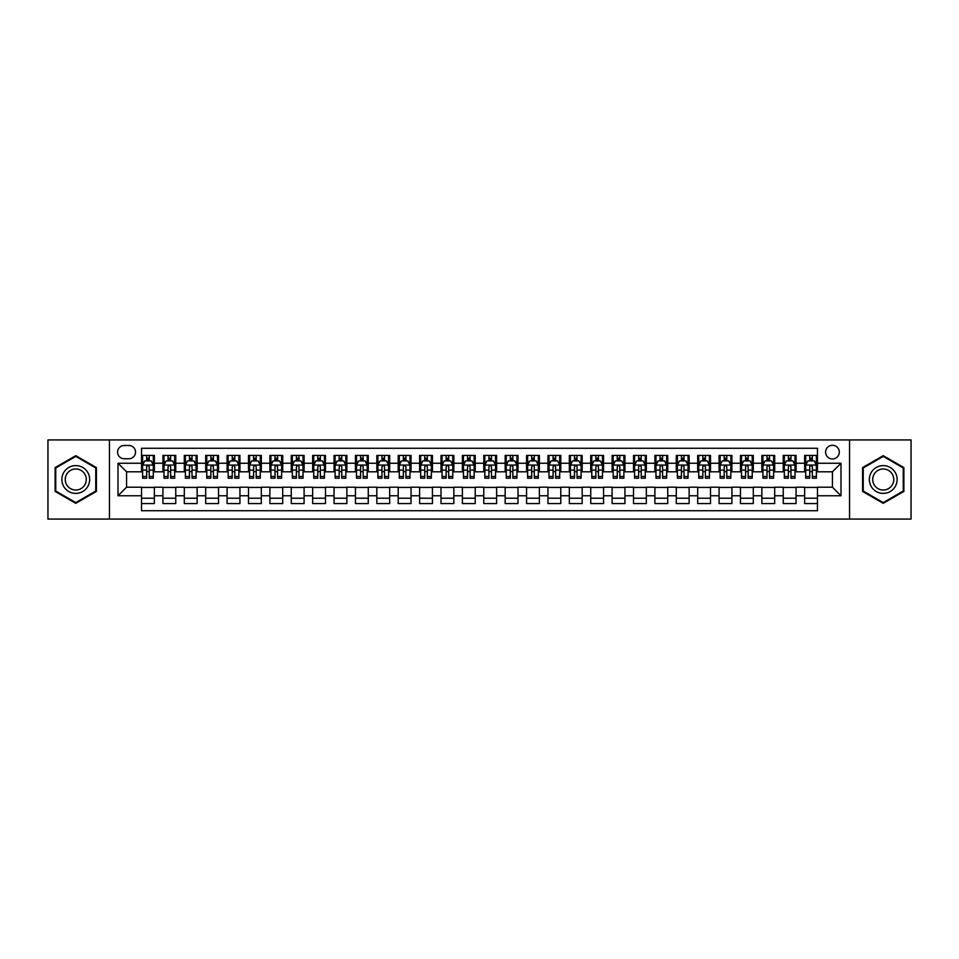 <?xml version="1.0" encoding="UTF-8"?>
<svg xmlns="http://www.w3.org/2000/svg" width="959" height="959" viewBox="0 0 959 959"><rect width="100%" height="100%" fill="white"/><g stroke="black" fill="none" stroke-linecap="round" stroke-linejoin="round"><path stroke-width="1.44" d="M832.436 445.276A6.845 6.845 0 0 0 825.591 452.121A6.845 6.845 0 0 0 832.436 458.965A6.845 6.845 0 0 0 839.281 452.121A6.845 6.845 0 0 0 832.436 445.276M849.554 519.071L911.05 519.071L911.05 439.929L849.554 439.929L849.554 519.071L109.446 519.071L109.446 439.929L47.95 439.929L47.95 519.071L109.446 519.071M817.464 455.441L804.637 455.441L804.637 463.245L796.078 463.245L796.078 471.804L804.637 471.804L804.637 463.245M796.078 463.245L796.078 455.441L783.239 455.441L783.239 463.245L774.692 463.245L774.692 471.804L783.239 471.804L783.239 463.245M774.692 463.245L774.692 455.441L761.854 455.441L761.854 463.245L753.294 463.245L753.294 471.804L761.854 471.804L761.854 463.245M753.294 463.245L753.294 455.441L740.468 455.441L740.468 463.245L731.909 463.245L731.909 471.804L740.468 471.804L740.468 463.245M731.909 463.245L731.909 455.441L719.07 455.441L719.07 463.245L710.511 463.245L710.511 471.804L719.07 471.804L719.07 463.245M710.511 463.245L710.511 455.441L697.684 455.441L697.684 463.245L689.125 463.245L689.125 471.804L697.684 471.804L697.684 463.245M689.125 463.245L689.125 455.441L676.287 455.441L676.287 463.245L667.74 463.245L667.74 471.804L676.287 471.804L676.287 463.245M667.74 463.245L667.74 455.441L654.901 455.441L654.901 463.245L646.342 463.245L646.342 471.804L654.901 471.804L654.901 463.245M646.342 463.245L646.342 455.441L633.515 455.441L633.515 463.245L624.956 463.245L624.956 471.804L633.515 471.804L633.515 463.245M624.956 463.245L624.956 455.441L612.118 455.441L612.118 463.245L603.559 463.245L603.559 471.804L612.118 471.804L612.118 463.245M603.559 463.245L603.559 455.441L590.732 455.441L590.732 463.245L582.173 463.245L582.173 471.804L590.732 471.804L590.732 463.245M582.173 463.245L582.173 455.441L569.334 455.441L569.334 463.245L560.787 463.245L560.787 471.804L569.334 471.804L569.334 463.245M560.787 463.245L560.787 455.441L547.949 455.441L547.949 463.245L539.39 463.245L539.39 471.804L547.949 471.804L547.949 463.245M539.39 463.245L539.39 455.441L526.563 455.441L526.563 463.245L518.004 463.245L518.004 471.804L526.563 471.804L526.563 463.245M518.004 463.245L518.004 455.441L505.165 455.441L505.165 463.245L496.618 463.245L496.618 471.804L505.165 471.804L505.165 463.245M496.618 463.245L496.618 455.441L483.78 455.441L483.78 463.245L475.22 463.245L475.22 471.804L483.78 471.804L483.78 463.245M475.22 463.245L475.22 455.441L462.382 455.441L462.382 463.245L453.835 463.245L453.835 471.804L462.382 471.804L462.382 463.245M453.835 463.245L453.835 455.441L440.996 455.441L440.996 463.245L432.437 463.245L432.437 471.804L440.996 471.804L440.996 463.245M432.437 463.245L432.437 455.441L419.61 455.441L419.61 463.245L411.051 463.245L411.051 471.804L419.61 471.804L419.61 463.245M411.051 463.245L411.051 455.441L398.213 455.441L398.213 463.245L389.666 463.245L389.666 471.804L398.213 471.804L398.213 463.245M389.666 463.245L389.666 455.441L376.827 455.441L376.827 463.245L368.268 463.245L368.268 471.804L376.827 471.804L376.827 463.245M368.268 463.245L368.268 455.441L355.441 455.441L355.441 463.245L346.882 463.245L346.882 471.804L355.441 471.804L355.441 463.245M346.882 463.245L346.882 455.441L334.044 455.441L334.044 463.245L325.485 463.245L325.485 471.804L334.044 471.804L334.044 463.245M325.485 463.245L325.485 455.441L312.658 455.441L312.658 463.245L304.099 463.245L304.099 471.804L312.658 471.804L312.658 463.245M304.099 463.245L304.099 455.441L291.26 455.441L291.26 463.245L282.713 463.245L282.713 471.804L291.26 471.804L291.26 463.245M282.713 463.245L282.713 455.441L269.875 455.441L269.875 463.245L261.316 463.245L261.316 471.804L269.875 471.804L269.875 463.245M261.316 463.245L261.316 455.441L248.489 455.441L248.489 463.245L239.93 463.245L239.93 471.804L248.489 471.804L248.489 463.245M239.93 463.245L239.93 455.441L227.091 455.441L227.091 463.245L218.532 463.245L218.532 471.804L227.091 471.804L227.091 463.245M218.532 463.245L218.532 455.441L205.706 455.441L205.706 463.245L197.146 463.245L197.146 471.804L205.706 471.804L205.706 463.245M197.146 463.245L197.146 455.441L184.308 455.441L184.308 463.245L175.761 463.245L175.761 471.804L184.308 471.804L184.308 463.245M175.761 463.245L175.761 455.441L162.922 455.441L162.922 471.804L154.363 471.804L154.363 455.441L141.536 455.441M141.536 503.559L154.363 503.559L154.363 487.196L162.922 487.196L162.922 503.559L175.761 503.559L175.761 487.196L184.308 487.196L184.308 495.755L175.761 495.755M184.308 495.755L184.308 503.559L197.146 503.559L197.146 487.196L205.706 487.196L205.706 495.755L197.146 495.755M205.706 495.755L205.706 503.559L218.532 503.559L218.532 487.196L227.091 487.196L227.091 495.755L218.532 495.755M227.091 495.755L227.091 503.559L239.93 503.559L239.93 487.196L248.489 487.196L248.489 495.755L239.93 495.755M248.489 495.755L248.489 503.559L261.316 503.559L261.316 487.196L269.875 487.196L269.875 495.755L261.316 495.755M269.875 495.755L269.875 503.559L282.713 503.559L282.713 487.196L291.26 487.196L291.26 495.755L282.713 495.755M291.26 495.755L291.26 503.559L304.099 503.559L304.099 487.196L312.658 487.196L312.658 495.755L304.099 495.755M312.658 495.755L312.658 503.559L325.485 503.559L325.485 487.196L334.044 487.196L334.044 495.755L325.485 495.755M334.044 495.755L334.044 503.559L346.882 503.559L346.882 487.196L355.441 487.196L355.441 495.755L346.882 495.755M355.441 495.755L355.441 503.559L368.268 503.559L368.268 487.196L376.827 487.196L376.827 495.755L368.268 495.755M376.827 495.755L376.827 503.559L389.666 503.559L389.666 487.196L398.213 487.196L398.213 495.755L389.666 495.755M398.213 495.755L398.213 503.559L411.051 503.559L411.051 487.196L419.61 487.196L419.61 495.755L411.051 495.755M419.61 495.755L419.61 503.559L432.437 503.559L432.437 487.196L440.996 487.196L440.996 495.755L432.437 495.755M440.996 495.755L440.996 503.559L453.835 503.559L453.835 487.196L462.382 487.196L462.382 495.755L453.835 495.755M462.382 495.755L462.382 503.559L475.22 503.559L475.22 487.196L483.78 487.196L483.78 495.755L475.22 495.755M483.78 495.755L483.78 503.559L496.618 503.559L496.618 487.196L505.165 487.196L505.165 495.755L496.618 495.755M505.165 495.755L505.165 503.559L518.004 503.559L518.004 487.196L526.563 487.196L526.563 495.755L518.004 495.755M526.563 495.755L526.563 503.559L539.39 503.559L539.39 487.196L547.949 487.196L547.949 495.755L539.39 495.755M547.949 495.755L547.949 503.559L560.787 503.559L560.787 487.196L569.334 487.196L569.334 495.755L560.787 495.755M569.334 495.755L569.334 503.559L582.173 503.559L582.173 487.196L590.732 487.196L590.732 495.755L582.173 495.755M590.732 495.755L590.732 503.559L603.559 503.559L603.559 487.196L612.118 487.196L612.118 495.755L603.559 495.755M612.118 495.755L612.118 503.559L624.956 503.559L624.956 487.196L633.515 487.196L633.515 495.755L624.956 495.755M633.515 495.755L633.515 503.559L646.342 503.559L646.342 487.196L654.901 487.196L654.901 495.755L646.342 495.755M654.901 495.755L654.901 503.559L667.74 503.559L667.74 487.196L676.287 487.196L676.287 495.755L667.74 495.755M676.287 495.755L676.287 503.559L689.125 503.559L689.125 487.196L697.684 487.196L697.684 495.755L689.125 495.755M697.684 495.755L697.684 503.559L710.511 503.559L710.511 487.196L719.07 487.196L719.07 495.755L710.511 495.755M719.07 495.755L719.07 503.559L731.909 503.559L731.909 487.196L740.468 487.196L740.468 495.755L731.909 495.755M740.468 495.755L740.468 503.559L753.294 503.559L753.294 487.196L761.854 487.196L761.854 495.755L753.294 495.755M761.854 495.755L761.854 503.559L774.692 503.559L774.692 487.196L783.239 487.196L783.239 495.755L774.692 495.755M783.239 495.755L783.239 503.559L796.078 503.559L796.078 487.196L804.637 487.196L804.637 495.755L796.078 495.755M124.202 458.75L128.914 458.75A6.629 6.629 0 0 0 135.543 452.121A6.629 6.629 0 0 0 128.914 445.491L124.202 445.491A6.629 6.629 0 0 0 117.573 452.121A6.629 6.629 0 0 0 124.202 458.75M849.554 439.929L109.446 439.929M817.464 463.245L817.464 448.273L141.536 448.273L141.536 471.804L126.564 471.804L126.564 487.196L141.536 487.196L141.536 510.727L817.464 510.727L817.464 487.196L832.436 487.196L832.436 471.804L817.464 471.804L817.464 463.245L840.995 463.245L840.995 495.755L817.464 495.755M141.536 495.755L118.005 495.755L118.005 463.245L141.536 463.245M804.637 495.755L804.637 503.559L817.464 503.559M141.536 460.788L142.603 460.788M146.667 460.788L149.232 460.788M153.296 460.788L154.363 460.788M141.536 471.588L142.603 471.588M146.667 471.588L149.232 471.588M153.296 471.588L154.363 471.588M141.536 487.412L154.363 487.412M141.536 498.212L154.363 498.212M162.922 471.588L163.989 471.588M168.053 471.588L170.618 471.588M174.682 471.588L175.761 471.588M162.922 460.788L163.989 460.788M168.053 460.788L170.618 460.788M174.682 460.788L175.761 460.788M162.922 487.412L175.761 487.412M162.922 498.212L175.761 498.212M184.308 487.412L197.146 487.412M184.308 498.212L197.146 498.212M184.308 460.788L185.387 460.788M189.45 460.788L192.016 460.788M196.08 460.788L197.146 460.788M184.308 471.588L185.387 471.588M189.45 471.588L192.016 471.588M196.08 471.588L197.146 471.588M205.706 487.412L218.532 487.412M205.706 498.212L218.532 498.212M205.706 460.788L206.772 460.788M210.836 460.788L213.401 460.788M217.465 460.788L218.532 460.788M205.706 471.588L206.772 471.588M210.836 471.588L213.401 471.588M217.465 471.588L218.532 471.588M227.091 487.412L239.93 487.412M227.091 498.212L239.93 498.212M227.091 460.788L228.158 460.788M232.222 460.788L234.799 460.788M238.863 460.788L239.93 460.788M227.091 471.588L228.158 471.588M232.222 471.588L234.799 471.588M238.863 471.588L239.93 471.588M248.489 487.412L261.316 487.412M248.489 498.212L261.316 498.212M248.489 460.788L249.556 460.788M253.62 460.788L256.185 460.788M260.249 460.788L261.316 460.788M248.489 471.588L249.556 471.588M253.62 471.588L256.185 471.588M260.249 471.588L261.316 471.588M269.875 487.412L282.713 487.412M269.875 498.212L282.713 498.212M269.875 460.788L270.941 460.788M275.005 460.788L277.571 460.788M281.634 460.788L282.713 460.788M269.875 471.588L270.941 471.588M275.005 471.588L277.571 471.588M281.634 471.588L282.713 471.588M291.26 487.412L304.099 487.412M291.26 498.212L304.099 498.212M291.26 460.788L292.339 460.788M296.403 460.788L298.968 460.788M303.032 460.788L304.099 460.788M291.26 471.588L292.339 471.588M296.403 471.588L298.968 471.588M303.032 471.588L304.099 471.588M312.658 487.412L325.485 487.412M312.658 498.212L325.485 498.212M312.658 460.788L313.725 460.788M317.789 460.788L320.354 460.788M324.418 460.788L325.485 460.788M312.658 471.588L313.725 471.588M317.789 471.588L320.354 471.588M324.418 471.588L325.485 471.588M334.044 487.412L346.882 487.412M334.044 498.212L346.882 498.212M334.044 460.788L335.111 460.788M339.174 460.788L341.752 460.788M345.815 460.788L346.882 460.788M334.044 471.588L335.111 471.588M339.174 471.588L341.752 471.588M345.815 471.588L346.882 471.588M355.441 487.412L368.268 487.412M355.441 498.212L368.268 498.212M355.441 460.788L356.508 460.788M360.572 460.788L363.137 460.788M367.201 460.788L368.268 460.788M355.441 471.588L356.508 471.588M360.572 471.588L363.137 471.588M367.201 471.588L368.268 471.588M376.827 487.412L389.666 487.412M376.827 498.212L389.666 498.212M376.827 460.788L377.894 460.788M381.958 460.788L384.523 460.788M388.587 460.788L389.666 460.788M376.827 471.588L377.894 471.588M381.958 471.588L384.523 471.588M388.587 471.588L389.666 471.588M398.213 487.412L411.051 487.412M398.213 498.212L411.051 498.212M398.213 460.788L399.292 460.788M403.355 460.788L405.921 460.788M409.984 460.788L411.051 460.788M398.213 471.588L399.292 471.588M403.355 471.588L405.921 471.588M409.984 471.588L411.051 471.588M419.61 487.412L432.437 487.412M419.61 498.212L432.437 498.212M419.61 460.788L420.677 460.788M424.741 460.788L427.306 460.788M431.37 460.788L432.437 460.788M419.61 471.588L420.677 471.588M424.741 471.588L427.306 471.588M431.37 471.588L432.437 471.588M440.996 487.412L453.835 487.412M440.996 498.212L453.835 498.212M440.996 460.788L442.063 460.788M446.127 460.788L448.692 460.788M452.768 460.788L453.835 460.788M440.996 471.588L442.063 471.588M446.127 471.588L448.692 471.588M452.768 471.588L453.835 471.588M462.382 487.412L475.22 487.412M462.382 498.212L475.22 498.212M462.382 460.788L463.461 460.788M467.524 460.788L470.09 460.788M474.154 460.788L475.22 460.788M462.382 471.588L463.461 471.588M467.524 471.588L470.09 471.588M474.154 471.588L475.22 471.588M483.78 487.412L496.618 487.412M483.78 498.212L496.618 498.212M483.78 460.788L484.846 460.788M488.91 460.788L491.476 460.788M495.539 460.788L496.618 460.788M483.78 471.588L484.846 471.588M488.91 471.588L491.476 471.588M495.539 471.588L496.618 471.588M505.165 487.412L518.004 487.412M505.165 498.212L518.004 498.212M505.165 460.788L506.232 460.788M510.308 460.788L512.873 460.788M516.937 460.788L518.004 460.788M505.165 471.588L506.232 471.588M510.308 471.588L512.873 471.588M516.937 471.588L518.004 471.588M526.563 487.412L539.39 487.412M526.563 498.212L539.39 498.212M526.563 460.788L527.63 460.788M531.694 460.788L534.259 460.788M538.323 460.788L539.39 460.788M526.563 471.588L527.63 471.588M531.694 471.588L534.259 471.588M538.323 471.588L539.39 471.588M547.949 487.412L560.787 487.412M547.949 498.212L560.787 498.212M547.949 460.788L549.016 460.788M553.079 460.788L555.645 460.788M559.708 460.788L560.787 460.788M547.949 471.588L549.016 471.588M553.079 471.588L555.645 471.588M559.708 471.588L560.787 471.588M569.334 487.412L582.173 487.412M569.334 498.212L582.173 498.212M569.334 460.788L570.413 460.788M574.477 460.788L577.042 460.788M581.106 460.788L582.173 460.788M569.334 471.588L570.413 471.588M574.477 471.588L577.042 471.588M581.106 471.588L582.173 471.588M590.732 487.412L603.559 487.412M590.732 498.212L603.559 498.212M590.732 460.788L591.799 460.788M595.863 460.788L598.428 460.788M602.492 460.788L603.559 460.788M590.732 471.588L591.799 471.588M595.863 471.588L598.428 471.588M602.492 471.588L603.559 471.588M612.118 487.412L624.956 487.412M612.118 498.212L624.956 498.212M612.118 460.788L613.185 460.788M617.248 460.788L619.826 460.788M623.889 460.788L624.956 460.788M612.118 471.588L613.185 471.588M617.248 471.588L619.826 471.588M623.889 471.588L624.956 471.588M633.515 487.412L646.342 487.412M633.515 498.212L646.342 498.212M633.515 460.788L634.582 460.788M638.646 460.788L641.211 460.788M645.275 460.788L646.342 460.788M633.515 471.588L634.582 471.588M638.646 471.588L641.211 471.588M645.275 471.588L646.342 471.588M654.901 487.412L667.74 487.412M654.901 498.212L667.74 498.212M654.901 460.788L655.968 460.788M660.032 460.788L662.597 460.788M666.661 460.788L667.74 460.788M654.901 471.588L655.968 471.588M660.032 471.588L662.597 471.588M666.661 471.588L667.74 471.588M676.287 487.412L689.125 487.412M676.287 498.212L689.125 498.212M676.287 460.788L677.366 460.788M681.429 460.788L683.995 460.788M688.059 460.788L689.125 460.788M676.287 471.588L677.366 471.588M681.429 471.588L683.995 471.588M688.059 471.588L689.125 471.588M697.684 487.412L710.511 487.412M697.684 498.212L710.511 498.212M697.684 460.788L698.751 460.788M702.815 460.788L705.38 460.788M709.444 460.788L710.511 460.788M697.684 471.588L698.751 471.588M702.815 471.588L705.38 471.588M709.444 471.588L710.511 471.588M719.07 487.412L731.909 487.412M719.07 498.212L731.909 498.212M719.07 460.788L720.137 460.788M724.201 460.788L726.778 460.788M730.842 460.788L731.909 460.788M719.07 471.588L720.137 471.588M724.201 471.588L726.778 471.588M730.842 471.588L731.909 471.588M740.468 487.412L753.294 487.412M740.468 498.212L753.294 498.212M740.468 460.788L741.535 460.788M745.599 460.788L748.164 460.788M752.228 460.788L753.294 460.788M740.468 471.588L741.535 471.588M745.599 471.588L748.164 471.588M752.228 471.588L753.294 471.588M761.854 487.412L774.692 487.412M761.854 498.212L774.692 498.212M761.854 460.788L762.92 460.788M766.984 460.788L769.55 460.788M773.613 460.788L774.692 460.788M761.854 471.588L762.92 471.588M766.984 471.588L769.55 471.588M773.613 471.588L774.692 471.588M783.239 487.412L796.078 487.412M783.239 498.212L796.078 498.212M783.239 460.788L784.318 460.788M788.382 460.788L790.947 460.788M795.011 460.788L796.078 460.788M783.239 471.588L784.318 471.588M788.382 471.588L790.947 471.588M795.011 471.588L796.078 471.588M804.637 487.412L817.464 487.412M804.637 498.212L817.464 498.212M804.637 460.788L805.704 460.788M809.768 460.788L812.333 460.788M816.397 460.788L817.464 460.788M804.637 471.588L805.704 471.588M809.768 471.588L812.333 471.588M816.397 471.588L817.464 471.588M126.564 471.804L118.005 463.245M126.564 487.196L118.005 495.755M840.995 463.245L832.436 471.804M840.995 495.755L832.436 487.196M75.761 503.331L96.403 491.416L96.403 467.584L75.761 455.669L55.119 467.584L55.119 491.416L75.761 503.331M903.881 467.584L883.239 455.669L862.597 467.584L862.597 491.416L883.239 503.331L903.881 491.416L903.881 467.584M149.232 458.222L146.667 458.222M153.296 476.479L149.232 476.479L149.232 478.217L153.296 478.217L153.296 465.163L151.162 460.895L144.737 460.895L142.603 465.163L142.603 478.217L146.667 478.217L146.667 476.479L142.603 476.479M142.603 465.163L142.603 455.441M153.296 465.163L153.296 455.441M146.667 460.895L146.667 455.441M149.232 455.441L149.232 460.895M149.232 476.479L149.232 466.769C148.381 465.127 147.518 465.127 146.667 466.769L146.667 476.479M75.761 465.594A13.905 13.905 0 0 0 61.855 479.5A13.905 13.905 0 0 0 75.761 493.406A13.905 13.905 0 0 0 89.666 479.5A13.905 13.905 0 0 0 75.761 465.594M75.761 468.975A10.525 10.525 0 0 0 65.236 479.5A10.525 10.525 0 0 0 75.761 490.025A10.525 10.525 0 0 0 86.286 479.5A10.525 10.525 0 0 0 75.761 468.975M95.756 491.044L75.761 502.6L55.754 491.044L55.754 467.956L75.761 456.4L95.756 467.956L95.756 491.044M871.204 472.547A13.905 13.905 0 0 0 876.286 491.535A13.905 13.905 0 0 0 895.286 486.453A13.905 13.905 0 0 0 890.192 467.465A13.905 13.905 0 0 0 871.204 472.547M874.129 474.237A10.525 10.525 0 0 0 877.976 488.611A10.525 10.525 0 0 0 892.361 484.763A10.525 10.525 0 0 0 888.502 470.389A10.525 10.525 0 0 0 874.129 474.237M903.246 467.956L903.246 491.044L883.239 502.6L863.244 491.044L863.244 467.956L883.239 456.4L903.246 467.956M170.618 458.222L168.053 458.222M174.682 476.479L170.618 476.479L170.618 478.217L174.682 478.217L174.682 465.163L172.548 460.895L166.135 460.895L163.989 465.163L163.989 478.217L168.053 478.217L168.053 476.479L163.989 476.479M163.989 465.163L163.989 455.441M174.682 465.163L174.682 455.441M168.053 460.895L168.053 455.441M170.618 455.441L170.618 460.895M170.618 476.479L170.618 466.769C169.767 465.127 168.916 465.127 168.053 466.769L168.053 476.479M192.016 458.222L189.45 458.222M196.08 476.479L192.016 476.479L192.016 478.217L196.08 478.217L196.08 465.163L193.934 460.895L187.52 460.895L185.387 465.163L185.387 478.217L189.45 478.217L189.45 476.479L185.387 476.479M185.387 465.163L185.387 455.441M196.08 465.163L196.08 455.441M189.45 460.895L189.45 455.441M192.016 455.441L192.016 460.895M192.016 476.479L192.016 466.769C191.165 465.127 190.302 465.127 189.45 466.769L189.45 476.479M213.401 458.222L210.836 458.222M217.465 476.479L213.401 476.479L213.401 478.217L217.465 478.217L217.465 465.163L215.331 460.895L208.918 460.895L206.772 465.163L206.772 478.217L210.836 478.217L210.836 476.479L206.772 476.479M206.772 465.163L206.772 455.441M217.465 465.163L217.465 455.441M210.836 460.895L210.836 455.441M213.401 455.441L213.401 460.895M213.401 476.479L213.401 466.769C212.55 465.127 211.699 465.127 210.836 466.769L210.836 476.479M234.799 458.222L232.222 458.222M238.863 476.479L234.799 476.479L234.799 478.217L238.863 478.217L238.863 465.163L236.717 460.895L230.304 460.895L228.158 465.163L228.158 478.217L232.222 478.217L232.222 476.479L228.158 476.479M228.158 465.163L228.158 455.441M238.863 465.163L238.863 455.441M232.222 460.895L232.222 455.441M234.799 455.441L234.799 460.895M234.799 476.479L234.799 466.769C233.936 465.127 233.085 465.127 232.222 466.769L232.222 476.479M256.185 458.222L253.62 458.222M260.249 476.479L256.185 476.479L256.185 478.217L260.249 478.217L260.249 465.163L258.115 460.895L251.69 460.895L249.556 465.163L249.556 478.217L253.62 478.217L253.62 476.479L249.556 476.479M249.556 465.163L249.556 455.441M260.249 465.163L260.249 455.441M253.62 460.895L253.62 455.441M256.185 455.441L256.185 460.895M256.185 476.479L256.185 466.769C255.334 465.127 254.471 465.127 253.62 466.769L253.62 476.479M277.571 458.222L275.005 458.222M281.634 476.479L277.571 476.479L277.571 478.217L281.634 478.217L281.634 465.163L279.501 460.895L273.087 460.895L270.941 465.163L270.941 478.217L275.005 478.217L275.005 476.479L270.941 476.479M270.941 465.163L270.941 455.441M281.634 465.163L281.634 455.441M275.005 460.895L275.005 455.441M277.571 455.441L277.571 460.895M277.571 476.479L277.571 466.769C276.719 465.127 275.868 465.127 275.005 466.769L275.005 476.479M298.968 458.222L296.403 458.222M303.032 476.479L298.968 476.479L298.968 478.217L303.032 478.217L303.032 465.163L300.886 460.895L294.473 460.895L292.339 465.163L292.339 478.217L296.403 478.217L296.403 476.479L292.339 476.479M292.339 465.163L292.339 455.441M303.032 465.163L303.032 455.441M296.403 460.895L296.403 455.441M298.968 455.441L298.968 460.895M298.968 476.479L298.968 466.769C298.105 465.127 297.254 465.127 296.403 466.769L296.403 476.479M320.354 458.222L317.789 458.222M324.418 476.479L320.354 476.479L320.354 478.217L324.418 478.217L324.418 465.163L322.284 460.895L315.859 460.895L313.725 465.163L313.725 478.217L317.789 478.217L317.789 476.479L313.725 476.479M313.725 465.163L313.725 455.441M324.418 465.163L324.418 455.441M317.789 460.895L317.789 455.441M320.354 455.441L320.354 460.895M320.354 476.479L320.354 466.769C319.503 465.127 318.652 465.127 317.789 466.769L317.789 476.479M341.752 458.222L339.174 458.222M345.815 476.479L341.752 476.479L341.752 478.217L345.815 478.217L345.815 465.163L343.67 460.895L337.256 460.895L335.111 465.163L335.111 478.217L339.174 478.217L339.174 476.479L335.111 476.479M335.111 465.163L335.111 455.441M345.815 465.163L345.815 455.441M339.174 460.895L339.174 455.441M341.752 455.441L341.752 460.895M341.752 476.479L341.752 466.769C340.889 465.127 340.037 465.127 339.174 466.769L339.174 476.479M363.137 458.222L360.572 458.222M367.201 476.479L363.137 476.479L363.137 478.217L367.201 478.217L367.201 465.163L365.067 460.895L358.642 460.895L356.508 465.163L356.508 478.217L360.572 478.217L360.572 476.479L356.508 476.479M356.508 465.163L356.508 455.441M367.201 465.163L367.201 455.441M360.572 460.895L360.572 455.441M363.137 455.441L363.137 460.895M363.137 476.479L363.137 466.769C362.286 465.127 361.423 465.127 360.572 466.769L360.572 476.479M384.523 458.222L381.958 458.222M388.587 476.479L384.523 476.479L384.523 478.217L388.587 478.217L388.587 465.163L386.453 460.895L380.04 460.895L377.894 465.163L377.894 478.217L381.958 478.217L381.958 476.479L377.894 476.479M377.894 465.163L377.894 455.441M388.587 465.163L388.587 455.441M381.958 460.895L381.958 455.441M384.523 455.441L384.523 460.895M384.523 476.479L384.523 466.769C383.672 465.127 382.821 465.127 381.958 466.769L381.958 476.479M405.921 458.222L403.355 458.222M409.984 476.479L405.921 476.479L405.921 478.217L409.984 478.217L409.984 465.163L407.839 460.895L401.425 460.895L399.292 465.163L399.292 478.217L403.355 478.217L403.355 476.479L399.292 476.479M399.292 465.163L399.292 455.441M409.984 465.163L409.984 455.441M403.355 460.895L403.355 455.441M405.921 455.441L405.921 460.895M405.921 476.479L405.921 466.769C405.058 465.127 404.207 465.127 403.355 466.769L403.355 476.479M427.306 458.222L424.741 458.222M431.37 476.479L427.306 476.479L427.306 478.217L431.37 478.217L431.37 465.163L429.236 460.895L422.811 460.895L420.677 465.163L420.677 478.217L424.741 478.217L424.741 476.479L420.677 476.479M420.677 465.163L420.677 455.441M431.37 465.163L431.37 455.441M424.741 460.895L424.741 455.441M427.306 455.441L427.306 460.895M427.306 476.479L427.306 466.769C426.455 465.127 425.592 465.127 424.741 466.769L424.741 476.479M448.692 458.222L446.127 458.222M452.768 476.479L448.692 476.479L448.692 478.217L452.768 478.217L452.768 465.163L450.622 460.895L444.209 460.895L442.063 465.163L442.063 478.217L446.127 478.217L446.127 476.479L442.063 476.479M442.063 465.163L442.063 455.441M452.768 465.163L452.768 455.441M446.127 460.895L446.127 455.441M448.692 455.441L448.692 460.895M448.692 476.479L448.692 466.769C447.841 465.127 446.99 465.127 446.127 466.769L446.127 476.479M470.09 458.222L467.524 458.222M474.154 476.479L470.09 476.479L470.09 478.217L474.154 478.217L474.154 465.163L472.008 460.895L465.594 460.895L463.461 465.163L463.461 478.217L467.524 478.217L467.524 476.479L463.461 476.479M463.461 465.163L463.461 455.441M474.154 465.163L474.154 455.441M467.524 460.895L467.524 455.441M470.09 455.441L470.09 460.895M470.09 476.479L470.09 466.769C469.239 465.127 468.376 465.127 467.524 466.769L467.524 476.479M491.476 458.222L488.91 458.222M495.539 476.479L491.476 476.479L491.476 478.217L495.539 478.217L495.539 465.163L493.406 460.895L486.992 460.895L484.846 465.163L484.846 478.217L488.91 478.217L488.91 476.479L484.846 476.479M484.846 465.163L484.846 455.441M495.539 465.163L495.539 455.441M488.91 460.895L488.91 455.441M491.476 455.441L491.476 460.895M491.476 476.479L491.476 466.769C490.624 465.127 489.773 465.127 488.91 466.769L488.91 476.479M512.873 458.222L510.308 458.222M516.937 476.479L512.873 476.479L512.873 478.217L516.937 478.217L516.937 465.163L514.791 460.895L508.378 460.895L506.232 465.163L506.232 478.217L510.308 478.217L510.308 476.479L506.232 476.479M506.232 465.163L506.232 455.441M516.937 465.163L516.937 455.441M510.308 460.895L510.308 455.441M512.873 455.441L512.873 460.895M512.873 476.479L512.873 466.769C512.01 465.127 511.159 465.127 510.308 466.769L510.308 476.479M534.259 458.222L531.694 458.222M538.323 476.479L534.259 476.479L534.259 478.217L538.323 478.217L538.323 465.163L536.189 460.895L529.764 460.895L527.63 465.163L527.63 478.217L531.694 478.217L531.694 476.479L527.63 476.479M527.63 465.163L527.63 455.441M538.323 465.163L538.323 455.441M531.694 460.895L531.694 455.441M534.259 455.441L534.259 460.895M534.259 476.479L534.259 466.769C533.408 465.127 532.545 465.127 531.694 466.769L531.694 476.479M555.645 458.222L553.079 458.222M559.708 476.479L555.645 476.479L555.645 478.217L559.708 478.217L559.708 465.163L557.575 460.895L551.161 460.895L549.016 465.163L549.016 478.217L553.079 478.217L553.079 476.479L549.016 476.479M549.016 465.163L549.016 455.441M559.708 465.163L559.708 455.441M553.079 460.895L553.079 455.441M555.645 455.441L555.645 460.895M555.645 476.479L555.645 466.769C554.793 465.127 553.942 465.127 553.079 466.769L553.079 476.479M577.042 458.222L574.477 458.222M581.106 476.479L577.042 476.479L577.042 478.217L581.106 478.217L581.106 465.163L578.96 460.895L572.547 460.895L570.413 465.163L570.413 478.217L574.477 478.217L574.477 476.479L570.413 476.479M570.413 465.163L570.413 455.441M581.106 465.163L581.106 455.441M574.477 460.895L574.477 455.441M577.042 455.441L577.042 460.895M577.042 476.479L577.042 466.769C576.191 465.127 575.328 465.127 574.477 466.769L574.477 476.479M598.428 458.222L595.863 458.222M602.492 476.479L598.428 476.479L598.428 478.217L602.492 478.217L602.492 465.163L600.358 460.895L593.933 460.895L591.799 465.163L591.799 478.217L595.863 478.217L595.863 476.479L591.799 476.479M591.799 465.163L591.799 455.441M602.492 465.163L602.492 455.441M595.863 460.895L595.863 455.441M598.428 455.441L598.428 460.895M598.428 476.479L598.428 466.769C597.577 465.127 596.726 465.127 595.863 466.769L595.863 476.479M619.826 458.222L617.248 458.222M623.889 476.479L619.826 476.479L619.826 478.217L623.889 478.217L623.889 465.163L621.744 460.895L615.33 460.895L613.185 465.163L613.185 478.217L617.248 478.217L617.248 476.479L613.185 476.479M613.185 465.163L613.185 455.441M623.889 465.163L623.889 455.441M617.248 460.895L617.248 455.441M619.826 455.441L619.826 460.895M619.826 476.479L619.826 466.769C618.963 465.127 618.111 465.127 617.248 466.769L617.248 476.479M641.211 458.222L638.646 458.222M645.275 476.479L641.211 476.479L641.211 478.217L645.275 478.217L645.275 465.163L643.141 460.895L636.716 460.895L634.582 465.163L634.582 478.217L638.646 478.217L638.646 476.479L634.582 476.479M634.582 465.163L634.582 455.441M645.275 465.163L645.275 455.441M638.646 460.895L638.646 455.441M641.211 455.441L641.211 460.895M641.211 476.479L641.211 466.769C640.36 465.127 639.497 465.127 638.646 466.769L638.646 476.479M662.597 458.222L660.032 458.222M666.661 476.479L662.597 476.479L662.597 478.217L666.661 478.217L666.661 465.163L664.527 460.895L658.114 460.895L655.968 465.163L655.968 478.217L660.032 478.217L660.032 476.479L655.968 476.479M655.968 465.163L655.968 455.441M666.661 465.163L666.661 455.441M660.032 460.895L660.032 455.441M662.597 455.441L662.597 460.895M662.597 476.479L662.597 466.769C661.746 465.127 660.895 465.127 660.032 466.769L660.032 476.479M683.995 458.222L681.429 458.222M688.059 476.479L683.995 476.479L683.995 478.217L688.059 478.217L688.059 465.163L685.913 460.895L679.499 460.895L677.366 465.163L677.366 478.217L681.429 478.217L681.429 476.479L677.366 476.479M677.366 465.163L677.366 455.441M688.059 465.163L688.059 455.441M681.429 460.895L681.429 455.441M683.995 455.441L683.995 460.895M683.995 476.479L683.995 466.769C683.132 465.127 682.281 465.127 681.429 466.769L681.429 476.479M705.38 458.222L702.815 458.222M709.444 476.479L705.38 476.479L705.38 478.217L709.444 478.217L709.444 465.163L707.31 460.895L700.885 460.895L698.751 465.163L698.751 478.217L702.815 478.217L702.815 476.479L698.751 476.479M698.751 465.163L698.751 455.441M709.444 465.163L709.444 455.441M702.815 460.895L702.815 455.441M705.38 455.441L705.38 460.895M705.38 476.479L705.38 466.769C704.529 465.127 703.666 465.127 702.815 466.769L702.815 476.479M726.778 458.222L724.201 458.222M730.842 476.479L726.778 476.479L726.778 478.217L730.842 478.217L730.842 465.163L728.696 460.895L722.283 460.895L720.137 465.163L720.137 478.217L724.201 478.217L724.201 476.479L720.137 476.479M720.137 465.163L720.137 455.441M730.842 465.163L730.842 455.441M724.201 460.895L724.201 455.441M726.778 455.441L726.778 460.895M726.778 476.479L726.778 466.769C725.915 465.127 725.064 465.127 724.201 466.769L724.201 476.479M748.164 458.222L745.599 458.222M752.228 476.479L748.164 476.479L748.164 478.217L752.228 478.217L752.228 465.163L750.082 460.895L743.669 460.895L741.535 465.163L741.535 478.217L745.599 478.217L745.599 476.479L741.535 476.479M741.535 465.163L741.535 455.441M752.228 465.163L752.228 455.441M745.599 460.895L745.599 455.441M748.164 455.441L748.164 460.895M748.164 476.479L748.164 466.769C747.313 465.127 746.45 465.127 745.599 466.769L745.599 476.479M769.55 458.222L766.984 458.222M773.613 476.479L769.55 476.479L769.55 478.217L773.613 478.217L773.613 465.163L771.48 460.895L765.066 460.895L762.92 465.163L762.92 478.217L766.984 478.217L766.984 476.479L762.92 476.479M762.92 465.163L762.92 455.441M773.613 465.163L773.613 455.441M766.984 460.895L766.984 455.441M769.55 455.441L769.55 460.895M769.55 476.479L769.55 466.769C768.698 465.127 767.847 465.127 766.984 466.769L766.984 476.479M790.947 458.222L788.382 458.222M795.011 476.479L790.947 476.479L790.947 478.217L795.011 478.217L795.011 465.163L792.865 460.895L786.452 460.895L784.318 465.163L784.318 478.217L788.382 478.217L788.382 476.479L784.318 476.479M784.318 465.163L784.318 455.441M795.011 465.163L795.011 455.441M788.382 460.895L788.382 455.441M790.947 455.441L790.947 460.895M790.947 476.479L790.947 466.769C790.084 465.127 789.233 465.127 788.382 466.769L788.382 476.479M812.333 458.222L809.768 458.222M816.397 476.479L812.333 476.479L812.333 478.217L816.397 478.217L816.397 465.163L814.263 460.895L807.838 460.895L805.704 465.163L805.704 478.217L809.768 478.217L809.768 476.479L805.704 476.479M805.704 465.163L805.704 455.441M816.397 465.163L816.397 455.441M809.768 460.895L809.768 455.441M812.333 455.441L812.333 460.895M812.333 476.479L812.333 466.769C811.482 465.127 810.619 465.127 809.768 466.769L809.768 476.479M162.922 495.755L154.363 495.755M162.922 463.245L154.363 463.245M153.248 465.067L142.651 465.067M142.603 462.07L144.15 462.07M151.75 462.07L153.296 462.07M146.667 470.126L142.603 470.126M153.296 470.126L149.232 470.126M149.232 459.577L146.667 459.577M174.634 465.067L164.049 465.067M163.989 462.07L165.547 462.07M173.135 462.07L174.682 462.07M168.053 470.126L163.989 470.126M174.682 470.126L170.618 470.126M170.618 459.577L168.053 459.577M196.02 465.067L185.435 465.067M185.387 462.07L186.933 462.07M194.533 462.07L196.08 462.07M189.45 470.126L185.387 470.126M196.08 470.126L192.016 470.126M192.016 459.577L189.45 459.577M217.417 465.067L206.832 465.067M206.772 462.07L208.319 462.07M215.919 462.07L217.465 462.07M210.836 470.126L206.772 470.126M217.465 470.126L213.401 470.126M213.401 459.577L210.836 459.577M238.803 465.067L228.218 465.067M228.158 462.07L229.716 462.07M237.305 462.07L238.863 462.07M232.222 470.126L228.158 470.126M238.863 470.126L234.799 470.126M234.799 459.577L232.222 459.577M260.201 465.067L249.604 465.067M249.556 462.07L251.102 462.07M258.702 462.07L260.249 462.07M253.62 470.126L249.556 470.126M260.249 470.126L256.185 470.126M256.185 459.577L253.62 459.577M281.586 465.067L271.001 465.067M270.941 462.07L272.5 462.07M280.088 462.07L281.634 462.07M275.005 470.126L270.941 470.126M281.634 470.126L277.571 470.126M277.571 459.577L275.005 459.577M302.972 465.067L292.387 465.067M292.339 462.07L293.886 462.07M301.474 462.07L303.032 462.07M296.403 470.126L292.339 470.126M303.032 470.126L298.968 470.126M298.968 459.577L296.403 459.577M324.37 465.067L313.773 465.067M313.725 462.07L315.271 462.07M322.871 462.07L324.418 462.07M317.789 470.126L313.725 470.126M324.418 470.126L320.354 470.126M320.354 459.577L317.789 459.577M345.755 465.067L335.171 465.067M335.111 462.07L336.669 462.07M344.257 462.07L345.815 462.07M339.174 470.126L335.111 470.126M345.815 470.126L341.752 470.126M341.752 459.577L339.174 459.577M367.153 465.067L356.556 465.067M356.508 462.07L358.055 462.07M365.655 462.07L367.201 462.07M360.572 470.126L356.508 470.126M367.201 470.126L363.137 470.126M363.137 459.577L360.572 459.577M388.539 465.067L377.954 465.067M377.894 462.07L379.452 462.07M387.04 462.07L388.587 462.07M381.958 470.126L377.894 470.126M388.587 470.126L384.523 470.126M384.523 459.577L381.958 459.577M409.925 465.067L399.34 465.067M399.292 462.07L400.838 462.07M408.426 462.07L409.984 462.07M403.355 470.126L399.292 470.126M409.984 470.126L405.921 470.126M405.921 459.577L403.355 459.577M431.322 465.067L420.725 465.067M420.677 462.07L422.224 462.07M429.824 462.07L431.37 462.07M424.741 470.126L420.677 470.126M431.37 470.126L427.306 470.126M427.306 459.577L424.741 459.577M452.708 465.067L442.123 465.067M442.063 462.07L443.621 462.07M451.209 462.07L452.768 462.07M446.127 470.126L442.063 470.126M452.768 470.126L448.692 470.126M448.692 459.577L446.127 459.577M474.094 465.067L463.509 465.067M463.461 462.07L465.007 462.07M472.607 462.07L474.154 462.07M467.524 470.126L463.461 470.126M474.154 470.126L470.09 470.126M470.09 459.577L467.524 459.577M495.491 465.067L484.906 465.067M484.846 462.07L486.393 462.07M493.993 462.07L495.539 462.07M488.91 470.126L484.846 470.126M495.539 470.126L491.476 470.126M491.476 459.577L488.91 459.577M516.877 465.067L506.292 465.067M506.232 462.07L507.791 462.07M515.379 462.07L516.937 462.07M510.308 470.126L506.232 470.126M516.937 470.126L512.873 470.126M512.873 459.577L510.308 459.577M538.275 465.067L527.678 465.067M527.63 462.07L529.176 462.07M536.776 462.07L538.323 462.07M531.694 470.126L527.63 470.126M538.323 470.126L534.259 470.126M534.259 459.577L531.694 459.577M559.66 465.067L549.075 465.067M549.016 462.07L550.574 462.07M558.162 462.07L559.708 462.07M553.079 470.126L549.016 470.126M559.708 470.126L555.645 470.126M555.645 459.577L553.079 459.577M581.046 465.067L570.461 465.067M570.413 462.07L571.96 462.07M579.548 462.07L581.106 462.07M574.477 470.126L570.413 470.126M581.106 470.126L577.042 470.126M577.042 459.577L574.477 459.577M602.444 465.067L591.847 465.067M591.799 462.07L593.345 462.07M600.945 462.07L602.492 462.07M595.863 470.126L591.799 470.126M602.492 470.126L598.428 470.126M598.428 459.577L595.863 459.577M623.829 465.067L613.245 465.067M613.185 462.07L614.743 462.07M622.331 462.07L623.889 462.07M617.248 470.126L613.185 470.126M623.889 470.126L619.826 470.126M619.826 459.577L617.248 459.577M645.227 465.067L634.63 465.067M634.582 462.07L636.129 462.07M643.729 462.07L645.275 462.07M638.646 470.126L634.582 470.126M645.275 470.126L641.211 470.126M641.211 459.577L638.646 459.577M666.613 465.067L656.028 465.067M655.968 462.07L657.526 462.07M665.114 462.07L666.661 462.07M660.032 470.126L655.968 470.126M666.661 470.126L662.597 470.126M662.597 459.577L660.032 459.577M687.999 465.067L677.414 465.067M677.366 462.07L678.912 462.07M686.5 462.07L688.059 462.07M681.429 470.126L677.366 470.126M688.059 470.126L683.995 470.126M683.995 459.577L681.429 459.577M709.396 465.067L698.799 465.067M698.751 462.07L700.298 462.07M707.898 462.07L709.444 462.07M702.815 470.126L698.751 470.126M709.444 470.126L705.38 470.126M705.38 459.577L702.815 459.577M730.782 465.067L720.197 465.067M720.137 462.07L721.695 462.07M729.284 462.07L730.842 462.07M724.201 470.126L720.137 470.126M730.842 470.126L726.778 470.126M726.778 459.577L724.201 459.577M752.168 465.067L741.583 465.067M741.535 462.07L743.081 462.07M750.681 462.07L752.228 462.07M745.599 470.126L741.535 470.126M752.228 470.126L748.164 470.126M748.164 459.577L745.599 459.577M773.565 465.067L762.98 465.067M762.92 462.07L764.467 462.07M772.067 462.07L773.613 462.07M766.984 470.126L762.92 470.126M773.613 470.126L769.55 470.126M769.55 459.577L766.984 459.577M794.951 465.067L784.366 465.067M784.318 462.07L785.865 462.07M793.453 462.07L795.011 462.07M788.382 470.126L784.318 470.126M795.011 470.126L790.947 470.126M790.947 459.577L788.382 459.577M816.349 465.067L805.752 465.067M805.704 462.07L807.25 462.07M814.85 462.07L816.397 462.07M809.768 470.126L805.704 470.126M816.397 470.126L812.333 470.126M812.333 459.577L809.768 459.577"/></g></svg>
